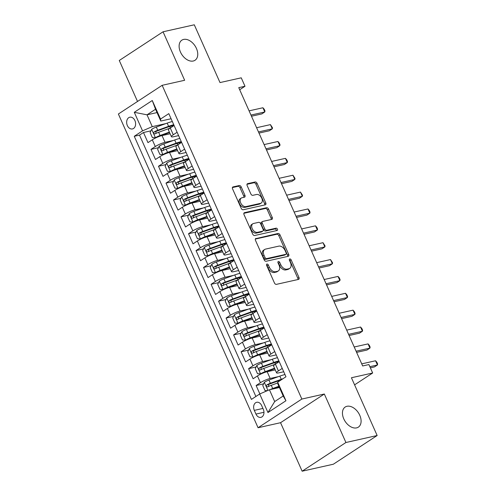 <?xml version="1.0" encoding="UTF-8"?>
<svg xmlns="http://www.w3.org/2000/svg" width="496" height="496" viewBox="0 0 496 496"><rect width="100%" height="100%" fill="white"/><g stroke="black" fill="none" stroke-linecap="round" stroke-linejoin="round"><path stroke-width="0.74" d="M266.966 264.033A1.29 0.849 56.8 0 0 266.78 264.108A1.29 0.849 56.8 0 0 266.625 265.379L274.455 282.974A1.841 1.209 56.8 0 0 276.421 284.357L298.493 279.415A1.841 1.209 56.8 0 0 298.766 279.304A1.841 1.209 56.8 0 0 298.983 277.487L291.152 259.898A1.29 0.849 56.8 0 0 289.776 258.931A1.29 0.849 56.8 0 0 289.583 259.005A1.29 0.849 56.8 0 0 289.435 260.276L290.445 262.558A5.896 3.875 56.8 0 1 289.757 268.367A5.896 3.875 56.8 0 1 288.883 268.733L287.041 269.142A5.896 3.875 56.8 0 1 280.761 264.721L279.744 262.446A1.29 0.849 56.8 0 0 278.374 261.479A1.29 0.849 56.8 0 0 278.182 261.559A1.29 0.849 56.8 0 0 278.027 262.83L279.043 265.106A5.896 3.875 56.8 0 1 278.349 270.915A5.896 3.875 56.8 0 1 277.481 271.281L275.64 271.696A5.896 3.875 56.8 0 1 269.359 267.276L268.342 264.994A1.29 0.849 56.8 0 0 266.966 264.033M193.242 61.014A12.016 7.899 56.8 0 0 195.021 60.27A12.016 7.899 56.8 0 0 195.79 47.139A12.016 7.899 56.8 0 0 183.625 39.426A12.016 7.899 56.8 0 0 181.846 40.17A12.016 7.899 56.8 0 0 181.077 53.301A12.016 7.899 56.8 0 0 193.242 61.014M356.581 427.881A12.016 7.899 56.8 0 0 358.36 427.137A12.016 7.899 56.8 0 0 359.129 414.005A12.016 7.899 56.8 0 0 346.964 406.292A12.016 7.899 56.8 0 0 345.185 407.036A12.016 7.899 56.8 0 0 344.416 420.168A12.016 7.899 56.8 0 0 356.581 427.881M127.348 125.556A6.008 4.396 -102.6 0 0 132.444 128.941A6.008 4.396 -102.6 0 0 134.918 120.596A6.008 4.396 -102.6 0 0 129.822 117.217A6.008 4.396 -102.6 0 0 127.348 125.556M241.199 186.918A1.841 1.209 56.8 0 0 239.233 185.535L233.039 186.918A1.841 1.209 56.8 0 0 232.767 187.035A1.841 1.209 56.8 0 0 232.55 188.852L241.248 208.388A1.841 1.209 56.8 0 0 243.214 209.765L265.286 204.829A1.841 1.209 56.8 0 0 265.558 204.718A1.841 1.209 56.8 0 0 265.775 202.901L257.077 183.365A1.841 1.209 56.8 0 0 255.111 181.982L247.634 183.656A1.841 1.209 56.8 0 0 247.361 183.768A1.841 1.209 56.8 0 0 247.144 185.585L250.864 193.948A1.841 1.209 56.8 0 0 252.83 195.325L256.537 194.494A4.929 3.243 56.8 0 1 261.528 197.662A4.929 3.243 56.8 0 1 261.212 203.05A4.929 3.243 56.8 0 1 260.481 203.354L245.954 206.603A4.929 3.243 56.8 0 1 240.963 203.441A4.929 3.243 56.8 0 1 241.279 198.053A4.929 3.243 56.8 0 1 242.011 197.749L244.429 197.203A1.841 1.209 56.8 0 0 244.702 197.092A1.841 1.209 56.8 0 0 244.919 195.275L241.199 186.918L240.014 187.693A1.841 1.209 56.8 0 0 238.049 186.31L232.395 187.575M345.923 442.506L324.328 394.016L280.55 422.704L302.138 471.2L345.923 442.506L377.152 435.519L351.428 377.747L372.663 372.998L368.912 364.566L362.663 365.961L238.756 87.649L244.999 86.254L241.242 77.822L220.007 82.572L194.289 24.8L163.054 31.787L119.276 60.481L137.522 101.457M324.328 394.016L301.847 399.044L162.161 85.312L184.648 80.278L163.054 31.787M255.967 238.409A1.841 1.209 56.8 0 0 255.694 238.526A1.841 1.209 56.8 0 0 255.477 240.337L264.176 259.879A1.841 1.209 56.8 0 0 266.141 261.256L288.207 256.32A1.841 1.209 56.8 0 0 288.48 256.203A1.841 1.209 56.8 0 0 288.697 254.392L279.998 234.856A1.841 1.209 56.8 0 0 278.039 233.473L255.477 238.731M252.712 234.131L244.013 214.594A1.841 1.209 56.8 0 1 244.23 212.778A1.841 1.209 56.8 0 1 244.503 212.666L266.575 207.725A1.841 1.209 56.8 0 1 268.541 209.107L272.261 217.471A1.841 1.209 56.8 0 1 272.044 219.282A1.841 1.209 56.8 0 1 271.771 219.399L262.818 221.402A1.841 1.209 56.8 0 0 262.545 221.514A1.841 1.209 56.8 0 0 262.328 223.33L264.802 228.879A1.841 1.209 56.8 0 0 266.761 230.262L276.08 228.172A1.29 0.849 56.8 0 1 277.388 229.003A1.29 0.849 56.8 0 1 277.307 230.411A1.29 0.849 56.8 0 1 277.115 230.491L254.677 235.513A1.841 1.209 56.8 0 1 252.712 234.131M377.152 435.519L333.368 464.213L302.138 471.2M170.283 126.511L168.119 126.995M150.945 130.839L143.474 132.506L147.975 142.631L152.297 139.798L155.298 146.543A7.508 1.358 -24 0 1 165.032 142.327L173.333 140.467M177.797 143.375L175.627 143.865M158.453 147.703L150.982 149.377L155.49 159.495L159.805 156.668L162.812 163.413A7.508 1.358 -24 0 1 172.54 159.191L180.848 157.337M185.306 160.245L183.136 160.729M165.962 164.573L158.491 166.247L162.998 176.365L167.313 173.532L170.32 180.284A7.508 1.358 -24 0 1 180.048 176.061L188.356 174.201M192.814 177.109L190.644 177.599M173.476 181.437L165.999 183.111L170.506 193.229L174.828 190.402L177.828 197.148A7.508 1.358 -24 0 1 187.562 192.925L195.864 191.072M200.322 193.979L198.158 194.463M180.984 198.307L173.513 199.981L178.014 210.099L182.336 207.266L185.337 214.018A7.508 1.358 -24 0 1 195.071 209.796L203.372 207.936M207.836 210.85L205.666 211.333M188.492 215.171L181.021 216.845L185.529 226.963L189.844 224.136L192.851 230.882A7.508 1.358 -24 0 1 202.579 226.666L210.887 224.806M215.345 227.714L213.175 228.197M196.007 232.041L188.53 233.715L193.037 243.834L197.352 241L200.359 247.752A7.508 1.358 -24 0 1 210.087 243.53L218.395 241.67M222.853 244.584L220.689 245.067M203.515 248.911L196.038 250.579L200.545 260.704L204.867 257.87L207.867 264.616A7.508 1.358 -24 0 1 217.601 260.4L225.903 258.54M230.361 261.448L228.197 261.931M211.023 265.775L203.552 267.449L208.053 277.568L212.375 274.741L215.382 281.486A7.508 1.358 -24 0 1 225.11 277.264L233.411 275.404M237.875 278.318L235.705 278.802M218.531 282.646L211.06 284.313L215.568 294.438L219.883 291.605L222.89 298.35A7.508 1.358 -24 0 1 232.618 294.134L240.926 292.274M245.384 295.182L243.214 295.672M226.046 299.51L218.569 301.184L223.076 311.302L227.397 308.475L230.398 315.22A7.508 1.358 -24 0 1 240.126 310.998L248.434 309.144M252.892 312.052L250.728 312.536M233.554 316.38L226.077 318.048L230.584 328.172L234.906 325.339L237.906 332.084A7.508 1.358 -24 0 1 247.64 327.868L255.942 326.008M260.4 328.916L258.236 329.406M241.062 333.244L233.591 334.918L238.092 345.036L242.414 342.209L245.421 348.955A7.508 1.358 -24 0 1 255.149 344.732L263.45 342.879M267.914 345.786L265.744 346.27M248.57 350.114L241.099 351.782L245.607 361.906L249.922 359.073L252.929 365.819A7.508 1.358 -24 0 1 262.657 361.603L270.965 359.743M275.423 362.65L273.253 363.14M256.085 366.978L248.608 368.652L253.115 378.77L257.436 375.943A7.508 1.358 -24 0 1 267.164 371.721L275.255 369.911M152.297 139.798A7.508 1.358 156 0 1 162.025 135.582L170.122 133.771M159.805 156.668A7.508 1.358 156 0 1 169.533 152.446L177.63 150.635M167.313 173.532A7.508 1.358 156 0 1 177.047 169.316L185.138 167.505M174.828 190.402A7.508 1.358 156 0 1 184.555 186.18L192.646 184.369M182.336 207.266A7.508 1.358 156 0 1 192.064 203.05L200.161 201.24M189.844 224.136A7.508 1.358 156 0 1 199.578 219.914L207.669 218.104M197.352 241A7.508 1.358 156 0 1 207.086 236.784L215.177 234.974M204.867 257.87A7.508 1.358 156 0 1 214.594 253.648L222.685 251.838M212.375 274.741A7.508 1.358 156 0 1 222.103 270.518L230.2 268.708M219.883 291.605A7.508 1.358 156 0 1 229.617 287.382L237.708 285.572M227.397 308.475A7.508 1.358 156 0 1 237.125 304.253L245.216 302.442M234.906 325.339A7.508 1.358 156 0 1 244.633 321.123L252.724 319.312M242.414 342.209A7.508 1.358 156 0 1 252.142 337.987L260.239 336.176M249.922 359.073A7.508 1.358 156 0 1 259.656 354.857L267.747 353.047M263.295 409.274L261.64 405.561A5.822 4.259 -102.6 0 0 256.705 402.287A5.822 4.259 -102.6 0 0 254.305 410.372L255.961 414.079A5.822 4.259 -102.6 0 0 260.896 417.359A5.822 4.259 -102.6 0 0 263.295 409.274M301.847 399.044L258.063 427.738L118.383 114.006L162.161 85.312M143.474 132.506L139.506 135.104L134.261 136.282L251.416 399.41L259.699 393.985L269.427 389.763L279.434 387.525M134.261 136.282L142.544 130.851L134.286 112.301L152.266 100.508L160.53 119.065L168.814 113.634L285.963 376.768L277.679 382.193L285.944 400.749L267.958 412.536L259.699 393.985M178.597 135.613L173.55 136.741A7.508 1.358 -24 0 1 171.424 136.698A7.508 1.358 -24 0 1 173.284 134.757L177.103 132.258M186.105 152.483L181.059 153.611A7.508 1.358 -24 0 1 178.932 153.562A7.508 1.358 -24 0 1 180.798 151.627L184.611 149.122M193.614 169.347L188.567 170.475A7.508 1.358 -24 0 1 186.44 170.432A7.508 1.358 -24 0 1 188.306 168.491L192.119 165.993M201.128 186.217L196.081 187.345A7.508 1.358 -24 0 1 193.955 187.296A7.508 1.358 -24 0 1 195.815 185.361L199.634 182.857M208.636 203.081L203.589 204.209A7.508 1.358 -24 0 1 201.463 204.166A7.508 1.358 -24 0 1 203.323 202.225L207.142 199.727M216.144 219.951L211.098 221.08A7.508 1.358 -24 0 1 208.971 221.03A7.508 1.358 -24 0 1 210.837 219.096L214.65 216.597M223.653 236.815L218.606 237.95A7.508 1.358 -24 0 1 216.479 237.9A7.508 1.358 -24 0 1 218.345 235.966L222.158 233.461M231.167 253.685L226.12 254.814A7.508 1.358 -24 0 1 223.994 254.764A7.508 1.358 -24 0 1 225.854 252.83L229.673 250.331M238.675 270.549L233.628 271.684A7.508 1.358 -24 0 1 231.502 271.634A7.508 1.358 -24 0 1 233.362 269.7L237.181 267.195M246.183 287.42L241.137 288.548A7.508 1.358 -24 0 1 239.01 288.498A7.508 1.358 -24 0 1 240.876 286.564L244.689 284.065M253.698 304.29L248.645 305.418A7.508 1.358 -24 0 1 246.518 305.369A7.508 1.358 -24 0 1 248.384 303.434L252.204 300.929M261.206 321.154L256.159 322.282A7.508 1.358 -24 0 1 254.033 322.239A7.508 1.358 -24 0 1 255.893 320.298L259.712 317.8M268.714 338.024L263.667 339.152A7.508 1.358 -24 0 1 261.541 339.103A7.508 1.358 -24 0 1 263.401 337.168L267.22 334.664M276.222 354.888L271.176 356.016A7.508 1.358 -24 0 1 269.049 355.973A7.508 1.358 -24 0 1 270.915 354.032L274.728 351.534M263.593 383.848L256.122 385.522L260.437 382.689A7.508 1.358 -24 0 1 270.165 378.467L278.473 376.613M283.737 371.758L278.69 372.887A7.508 1.358 -24 0 1 276.557 372.837A7.508 1.358 -24 0 1 278.423 370.903L282.243 368.398M276.557 372.837L273.556 366.091A7.508 1.358 -24 0 1 275.416 364.157L279.236 361.652M174.096 125.513L170.283 128.011A7.508 1.358 156 0 0 168.417 129.946L171.424 136.698M181.61 142.377L177.791 144.882A7.508 1.358 156 0 0 175.925 146.816L178.932 153.562M189.119 159.247L185.299 161.746A7.508 1.358 156 0 0 183.439 163.68L186.44 170.432M196.627 176.111L192.814 178.616A7.508 1.358 156 0 0 190.948 180.55L193.955 187.296M204.135 192.981L200.322 195.48A7.508 1.358 156 0 0 198.456 197.42L201.463 204.166M211.649 209.845L207.83 212.35A7.508 1.358 156 0 0 205.97 214.284L208.971 221.03M219.158 226.715L215.338 229.214A7.508 1.358 156 0 0 213.478 231.155L216.479 237.9M226.666 243.579L222.853 246.084A7.508 1.358 156 0 0 220.987 248.019L223.994 254.764M234.174 260.45L230.361 262.948A7.508 1.358 156 0 0 228.495 264.889L231.502 271.634M241.688 277.314L237.869 279.818A7.508 1.358 156 0 0 236.009 281.753L239.01 288.498M249.197 294.184L245.377 296.682A7.508 1.358 156 0 0 243.517 298.623L246.518 305.369M256.705 311.054L252.892 313.553A7.508 1.358 156 0 0 251.026 315.487L254.033 322.239M264.219 327.918L260.4 330.423A7.508 1.358 156 0 0 258.534 332.357L261.541 339.103M271.727 344.788L267.908 347.287A7.508 1.358 156 0 0 266.048 349.221L269.049 355.973M248.608 368.652L252.929 365.819M241.099 351.782L245.421 348.955M233.591 334.918L237.906 332.084M226.077 318.048L230.398 315.22M218.569 301.184L222.89 298.35M211.06 284.313L215.382 281.486M203.552 267.449L207.867 264.616M196.038 250.579L200.359 247.752M188.53 233.715L192.851 230.882M181.021 216.845L185.337 214.018M173.513 199.981L177.828 197.148M165.999 183.111L170.32 180.284M158.491 166.247L162.812 163.413M150.982 149.377L155.298 146.543M139.506 135.104L255.88 396.484M256.122 385.522L259.854 393.917M157.027 112.586L147.014 114.824L152.272 126.635L165.825 123.603M269.427 389.763L274.685 401.568L283.204 395.988L277.946 384.177L277.679 382.193M280.55 422.704L258.063 427.738M239.68 89.739L244.999 86.254M354.59 384.846L372.663 372.998M171.089 118.749L160.791 121.049L155.533 109.244L147.014 114.824L134.286 112.301M281.158 379.917L280.767 380.004M160.53 119.065L160.791 121.049M152.272 126.635L142.544 130.851M274.685 401.568L267.958 412.536M283.204 395.988L285.944 400.749M152.266 100.508L155.533 109.244M266.501 264.982A1.29 0.849 56.8 0 1 267.158 265.775L268.175 268.051A5.896 3.875 56.8 0 0 274.455 272.471L275.64 271.696M278.349 270.915L277.171 271.69A5.896 3.875 56.8 0 1 276.297 272.056L274.455 272.471M289.757 268.367L288.573 269.142A5.896 3.875 56.8 0 1 287.699 269.508L285.857 269.917A5.896 3.875 56.8 0 1 279.577 265.496L278.56 263.221A1.29 0.849 56.8 0 0 277.909 262.434M297.953 279.539A1.841 1.209 56.8 0 0 297.798 278.262L289.968 260.673A1.29 0.849 56.8 0 0 289.311 259.879M287.674 256.438A1.841 1.209 56.8 0 0 287.513 255.167L278.814 235.631A1.841 1.209 56.8 0 0 276.855 234.248L255.322 239.066M265.081 257.672A1.29 0.849 56.8 0 0 266.457 258.639L285.826 254.305A1.29 0.849 56.8 0 0 286.018 254.225A1.29 0.849 56.8 0 0 286.173 252.954L285.101 250.554A5.896 3.875 56.8 0 0 278.82 246.134L265.577 249.097A5.896 3.875 56.8 0 0 264.703 249.463A5.896 3.875 56.8 0 0 264.015 255.273L265.081 257.672L263.897 258.447A1.29 0.849 56.8 0 0 265.273 259.414L266.457 258.639M284.983 254.857A1.29 0.849 56.8 0 1 284.834 255A1.29 0.849 56.8 0 1 284.648 255.08L265.273 259.414M264.703 249.463L263.519 250.238A5.896 3.875 56.8 0 0 262.83 256.048L264.015 255.273M263.897 258.447L262.83 256.048M243.858 213.317L265.391 208.5L266.575 207.725M271.231 219.517A1.841 1.209 56.8 0 0 271.076 218.246L267.356 209.882A1.841 1.209 56.8 0 0 265.391 208.5M262.545 221.514L261.361 222.289A1.841 1.209 56.8 0 0 261.15 224.105L263.618 229.654A1.841 1.209 56.8 0 0 265.583 231.037L274.902 228.947L276.08 228.172M276.415 230.652A1.29 0.849 56.8 0 0 275.95 229.419A1.29 0.849 56.8 0 0 274.902 228.947M253.53 223.479A4.929 3.243 56.8 0 0 252.799 223.783A4.929 3.243 56.8 0 0 252.489 229.171A4.929 3.243 56.8 0 0 257.474 232.339L262.595 231.192A1.841 1.209 56.8 0 0 262.868 231.08A1.841 1.209 56.8 0 0 263.085 229.264L260.617 223.715A1.841 1.209 56.8 0 0 258.652 222.332L253.53 223.479M252.799 223.783L251.621 224.558A4.929 3.243 56.8 0 0 251.305 229.946A4.929 3.243 56.8 0 0 256.289 233.114L257.474 232.339M262.868 231.08L261.683 231.855A1.841 1.209 56.8 0 1 261.411 231.967L256.289 233.114M243.889 197.327A1.841 1.209 56.8 0 0 243.734 196.05L240.014 187.693M241.279 198.053L240.095 198.828A4.929 3.243 56.8 0 0 239.779 204.216A4.929 3.243 56.8 0 0 244.77 207.384L245.954 206.603M261.212 203.05L260.028 203.825A4.929 3.243 56.8 0 1 259.296 204.129L244.77 207.384M264.746 204.947A1.841 1.209 56.8 0 0 264.591 203.676L255.893 184.14A1.841 1.209 56.8 0 0 253.927 182.757L246.989 184.307M270.103 389.614A4.972 0.899 -24 0 1 272.695 388.504L278.876 386.26M272.521 389.069L279.068 386.694M267.325 390.674L265.013 390.575L262.762 385.516L264.374 382.273A4.972 0.899 -24 0 1 268.944 380.072L279.831 376.117A14.359 2.598 -24 0 1 284.977 374.548M370.369 367.84L374.486 366.922L377.444 364.982L375.565 360.766L361.733 363.859M282.968 378.727A14.359 2.598 156 0 0 281.257 379.322L270.37 383.278A4.972 0.899 156 0 0 266.848 384.865C266.03 386.179 266.327 386.855 267.747 386.886A4.972 0.899 -24 0 1 271.269 385.299L277.779 382.937M268.491 386.502L268.646 384.462A2.536 0.459 -24 0 1 269.725 384.009L280.612 380.06A11.923 2.158 -24 0 1 281.325 379.806M369.855 366.68L377.444 364.982L377.617 363.934L376.867 362.247L375.565 360.766M277.469 357.684A14.359 2.598 -24 0 0 272.316 359.253L261.435 363.202A4.972 0.899 -24 0 0 256.866 365.409L255.254 368.646L257.505 373.705L260.623 373.841A4.972 0.899 -24 0 1 265.186 371.634L274.517 368.249M260.623 373.841L261.975 373.538M262.582 373.277A2.536 0.459 -24 0 1 264.542 372.372L274.71 368.683M275.801 362.303A5.915 1.073 156 0 0 275.162 363.227L275.54 364.076M356.612 352.371L366.978 350.052L369.935 348.111L368.057 343.895L354.218 346.995M278.895 360.89A14.359 2.598 156 0 0 273.742 362.458L262.861 366.408A4.972 0.899 156 0 0 259.334 367.995C258.521 369.315 258.819 369.991 260.239 370.022A4.972 0.899 -24 0 1 263.76 368.429L274.648 364.479A14.359 2.598 -24 0 1 275.255 364.262M260.977 369.632L261.132 367.592A2.536 0.459 -24 0 1 262.217 367.145L273.098 363.196A11.923 2.158 -24 0 1 279.205 361.584M356.097 351.211L369.935 348.111L370.109 347.07L369.359 345.383L368.057 343.895M269.96 340.814A14.359 2.598 -24 0 0 264.808 342.383L253.921 346.338A4.972 0.899 -24 0 0 249.358 348.539L247.74 351.776L249.996 356.841L253.115 356.971A4.972 0.899 -24 0 1 257.678 354.77L267.009 351.385M253.115 356.971L254.467 356.674M255.068 356.413A2.536 0.459 -24 0 1 257.033 355.508L267.201 351.819M268.286 345.439A5.915 1.073 156 0 0 267.654 346.357L268.032 347.206M349.103 335.507L359.47 333.188L362.427 331.247L360.549 327.031L346.71 330.125M271.386 344.019A14.359 2.598 156 0 0 266.234 345.588L255.347 349.537A4.972 0.899 156 0 0 251.825 351.131C251.007 352.445 251.311 353.121 252.724 353.152A4.972 0.899 -24 0 1 256.252 351.565L267.133 347.615A14.359 2.598 -24 0 1 267.747 347.398M253.468 352.768L253.623 350.728A2.536 0.459 -24 0 1 254.702 350.275L265.589 346.326A11.923 2.158 -24 0 1 271.696 344.72M348.589 334.341L362.427 331.247L362.601 330.2L361.851 328.513L360.549 327.031M262.446 323.95A14.359 2.598 -24 0 0 257.3 325.519L246.413 329.468A4.972 0.899 -24 0 0 241.85 331.675L240.231 334.912L242.482 339.971L245.601 340.107A4.972 0.899 -24 0 1 250.17 337.9L259.495 334.515M245.601 340.107L246.958 339.803M247.56 339.543A2.536 0.459 -24 0 1 249.525 338.638L259.693 334.949M260.778 328.569A5.915 1.073 156 0 0 260.146 329.493L260.524 330.342M341.595 318.637L351.955 316.318L354.913 314.377L353.04 310.161L339.202 313.261M263.878 327.155A14.359 2.598 156 0 0 258.726 328.724L247.839 332.673A4.972 0.899 156 0 0 244.317 334.261C243.499 335.581 243.803 336.251 245.216 336.288A4.972 0.899 -24 0 1 248.744 334.695L259.625 330.745A14.359 2.598 -24 0 1 260.239 330.528M245.96 335.897L246.115 333.858A2.536 0.459 -24 0 1 247.194 333.411L258.081 329.462A11.923 2.158 -24 0 1 264.188 327.85M341.081 317.477L354.913 314.377L355.086 313.336L354.336 311.643L353.04 310.161M254.938 307.08A14.359 2.598 -24 0 0 249.786 308.648L238.905 312.598A4.972 0.899 -24 0 0 234.335 314.805L232.723 318.041L234.974 323.107L238.092 323.237A4.972 0.899 -24 0 1 242.656 321.036L251.987 317.651M238.092 323.237L239.444 322.939M240.052 322.673A2.536 0.459 -24 0 1 242.011 321.774L252.179 318.079M253.27 311.705A5.915 1.073 156 0 0 252.631 312.623L253.01 313.472M334.087 301.766L344.447 299.454L347.405 297.513L345.526 293.297L331.688 296.391M256.364 310.285A14.359 2.598 156 0 0 251.218 311.854L240.331 315.803A4.972 0.899 156 0 0 236.809 317.397C235.991 318.711 236.288 319.387 237.708 319.418A4.972 0.899 -24 0 1 241.23 317.831L252.117 313.881A14.359 2.598 -24 0 1 252.724 313.658M238.452 319.027L238.601 316.994A2.536 0.459 -24 0 1 239.686 316.541L250.573 312.592A11.923 2.158 -24 0 1 256.674 310.986M333.566 300.607L347.405 297.513L347.578 296.465L346.828 294.779L345.526 293.297M247.43 290.216A14.359 2.598 -24 0 0 242.277 291.784L231.396 295.734A4.972 0.899 -24 0 0 226.827 297.941L225.215 301.177L227.466 306.237L230.584 306.373A4.972 0.899 -24 0 1 235.147 304.166L244.478 300.781M230.584 306.373L231.936 306.069M232.537 305.809A2.536 0.459 -24 0 1 234.503 304.904L244.671 301.215M245.762 294.835A5.915 1.073 156 0 0 245.123 295.759L245.501 296.608M326.573 284.902L336.939 282.584L339.896 280.643L338.018 276.427L324.179 279.521M248.856 293.421A14.359 2.598 156 0 0 243.703 294.99L232.822 298.939A4.972 0.899 156 0 0 229.295 300.526C228.482 301.847 228.78 302.517 230.2 302.554A4.972 0.899 -24 0 1 233.721 300.96L244.609 297.011A14.359 2.598 -24 0 1 245.216 296.794M230.938 302.163L231.093 300.123A2.536 0.459 -24 0 1 232.178 299.677L243.059 295.728A11.923 2.158 -24 0 1 249.166 294.116M326.058 283.743L339.896 280.643L340.07 279.595L339.32 277.909L338.018 276.427M239.921 273.346A14.359 2.598 -24 0 0 234.769 274.914L223.882 278.864A4.972 0.899 -24 0 0 219.319 281.071L217.701 284.307L219.957 289.366L223.076 289.503A4.972 0.899 -24 0 1 227.639 287.302L236.97 283.91M223.076 289.503L224.428 289.199M225.029 288.939A2.536 0.459 -24 0 1 226.994 288.04L237.162 284.344M238.247 277.971A5.915 1.073 156 0 0 237.615 278.888L237.993 279.738M319.064 268.032L329.431 265.713L332.388 263.779L330.51 259.563L316.671 262.657M241.347 276.551A14.359 2.598 156 0 0 236.195 278.12L225.308 282.069A4.972 0.899 156 0 0 221.786 283.662C220.968 284.977 221.272 285.653 222.685 285.684A4.972 0.899 -24 0 1 226.213 284.096L237.094 280.147A14.359 2.598 -24 0 1 237.708 279.924M223.429 285.293L223.584 283.259A2.536 0.459 -24 0 1 224.663 282.807L235.55 278.857A11.923 2.158 -24 0 1 241.657 277.252M318.55 266.873L332.388 263.779L332.562 262.731L330.51 259.563M232.407 256.482A14.359 2.598 -24 0 0 227.261 258.05L216.374 262A4.972 0.899 -24 0 0 211.811 264.207L210.192 267.443L212.443 272.502L215.562 272.639A4.972 0.899 -24 0 1 220.131 270.432L229.456 267.046M215.562 272.639L216.919 272.335M217.521 272.075A2.536 0.459 -24 0 1 219.486 271.169L229.648 267.48M230.739 261.101A5.915 1.073 156 0 0 230.107 262.024L230.485 262.868M311.556 251.168L321.916 248.849L324.874 246.909L323.001 242.693L309.163 245.787M233.839 259.687A14.359 2.598 156 0 0 228.687 261.249L217.8 265.205A4.972 0.899 156 0 0 214.278 266.792C213.46 268.107 213.764 268.782 215.177 268.82A4.972 0.899 -24 0 1 218.699 267.226L229.586 263.277A14.359 2.598 -24 0 1 230.2 263.06M215.921 268.429L216.076 266.389A2.536 0.459 -24 0 1 217.155 265.943L228.042 261.987A11.923 2.158 -24 0 1 234.149 260.381M311.035 250.009L324.874 246.909L325.047 245.861L323.001 242.693M224.899 239.611A14.359 2.598 -24 0 0 219.747 241.18L208.866 245.129A4.972 0.899 -24 0 0 204.296 247.337L202.684 250.573L204.935 255.632L208.053 255.769A4.972 0.899 -24 0 1 212.617 253.568L221.948 250.176M208.053 255.769L209.405 255.465M210.013 255.204A2.536 0.459 -24 0 1 211.972 254.305L222.14 250.61M223.231 244.237A5.915 1.073 156 0 0 222.592 245.154L222.971 246.004M304.048 234.298L314.408 231.979L317.366 230.045L315.487 225.829L301.649 228.923M226.325 242.817A14.359 2.598 156 0 0 221.179 244.385L210.292 248.335A4.972 0.899 156 0 0 206.764 249.928C205.952 251.243 206.249 251.918 207.669 251.949A4.972 0.899 -24 0 1 211.191 250.362L222.078 246.407A14.359 2.598 -24 0 1 222.685 246.19M208.413 251.559L208.562 249.525A2.536 0.459 -24 0 1 209.647 249.073L220.534 245.123A11.923 2.158 -24 0 1 226.635 243.511M303.527 233.139L317.366 230.045L317.539 228.997L316.789 227.311L315.487 225.829M217.391 222.747A14.359 2.598 -24 0 0 212.238 224.316L201.351 228.265A4.972 0.899 -24 0 0 196.788 230.466L195.17 233.709L197.427 238.768L200.545 238.905A4.972 0.899 -24 0 1 205.108 236.697L214.439 233.312M200.545 238.905L201.897 238.601M202.498 238.34A2.536 0.459 -24 0 1 204.464 237.435L214.632 233.746M215.717 227.366A5.915 1.073 156 0 0 215.084 228.29L215.462 229.133M296.534 217.434L306.9 215.115L309.857 213.175L307.979 208.959L294.14 212.052M218.817 225.947A14.359 2.598 156 0 0 213.664 227.515L202.783 231.471A4.972 0.899 156 0 0 199.256 233.058C198.443 234.372 198.741 235.048 200.161 235.079A4.972 0.899 -24 0 1 203.682 233.492L214.57 229.543A14.359 2.598 -24 0 1 215.177 229.326M200.899 234.695L201.054 232.655A2.536 0.459 -24 0 1 202.139 232.209L213.02 228.253A11.923 2.158 -24 0 1 219.127 226.647M296.019 216.268L309.857 213.175L310.031 212.127L309.281 210.44L307.979 208.959M209.882 205.877A14.359 2.598 -24 0 0 204.73 207.446L193.843 211.395A4.972 0.899 -24 0 0 189.28 213.602L187.662 216.839L189.918 221.898L193.031 222.034A4.972 0.899 -24 0 1 197.6 219.827L206.931 216.442M193.031 222.034L194.389 221.731M194.99 221.47A2.536 0.459 -24 0 1 196.955 220.565L207.123 216.876M208.208 210.496A5.915 1.073 156 0 0 207.576 211.42L207.954 212.269M289.025 200.564L299.392 198.245L302.349 196.311L300.471 192.088L286.632 195.188M211.308 209.083A14.359 2.598 156 0 0 206.156 210.651L195.269 214.601A4.972 0.899 156 0 0 191.747 216.188C190.929 217.508 191.233 218.184 192.646 218.215A4.972 0.899 -24 0 1 196.174 216.628L207.055 212.672A14.359 2.598 -24 0 1 207.669 212.455M193.39 217.825L193.545 215.791A2.536 0.459 -24 0 1 194.624 215.338L205.511 211.389A11.923 2.158 -24 0 1 211.618 209.777M288.511 199.404L302.349 196.311L302.523 195.263L300.471 192.088M202.368 189.007A14.359 2.598 -24 0 0 197.222 190.576L186.335 194.531A4.972 0.899 -24 0 0 181.772 196.732L180.153 199.975L182.404 205.034L185.523 205.17A4.972 0.899 -24 0 1 190.092 202.963L199.417 199.578M185.523 205.17L186.874 204.867M187.482 204.606A2.536 0.459 -24 0 1 189.447 203.701L199.609 200.012M200.7 193.632A5.915 1.073 156 0 0 200.068 194.55L200.44 195.399M281.517 183.7L291.877 181.381L294.835 179.44L292.962 175.224L279.124 178.318M203.794 192.212A14.359 2.598 156 0 0 198.648 193.781L187.761 197.737A4.972 0.899 156 0 0 184.239 199.324C183.421 200.638 183.718 201.314 185.138 201.345A4.972 0.899 -24 0 1 188.66 199.758L199.547 195.808A14.359 2.598 -24 0 1 200.161 195.591M185.882 200.961L186.037 198.921A2.536 0.459 -24 0 1 187.116 198.474L198.003 194.519A11.923 2.158 -24 0 1 204.11 192.913M280.996 182.534L294.835 179.44L295.008 178.393L292.962 175.224M194.86 172.143A14.359 2.598 -24 0 0 189.708 173.712L178.827 177.661A4.972 0.899 -24 0 0 174.257 179.868L172.645 183.105L174.896 188.164L178.014 188.3A4.972 0.899 -24 0 1 182.578 186.093L191.909 182.708M178.014 188.3L179.366 187.996M179.974 187.736A2.536 0.459 -24 0 1 181.933 186.831L192.101 183.142M193.192 176.762A5.915 1.073 156 0 0 192.553 177.686L192.932 178.535M274.009 166.83L284.369 164.511L287.327 162.57L285.448 158.354L271.61 161.454M196.286 175.348A14.359 2.598 156 0 0 191.14 176.917L180.253 180.866A4.972 0.899 156 0 0 176.725 182.454C175.913 183.774 176.21 184.45 177.63 184.481A4.972 0.899 -24 0 1 181.152 182.888L192.039 178.938A14.359 2.598 -24 0 1 192.646 178.721M178.374 184.09L178.523 182.051A2.536 0.459 -24 0 1 179.608 181.604L190.489 177.655A11.923 2.158 -24 0 1 196.596 176.043M273.488 165.67L287.327 162.57L287.5 161.529L286.75 159.842L285.448 158.354M187.352 155.273A14.359 2.598 -24 0 0 182.199 156.841L171.312 160.797A4.972 0.899 -24 0 0 166.749 162.998L165.131 166.234L167.388 171.3L170.506 171.436A4.972 0.899 -24 0 1 175.069 169.229L184.4 165.844M170.506 171.436L171.858 171.132M172.459 170.872A2.536 0.459 -24 0 1 174.425 169.967L184.593 166.278M185.678 159.898A5.915 1.073 156 0 0 185.045 160.816L185.423 161.665M266.495 149.966L276.861 147.647L279.818 145.706L277.94 141.49L264.101 144.584M188.778 158.478A14.359 2.598 156 0 0 183.625 160.047L172.744 163.996A4.972 0.899 156 0 0 169.217 165.59C168.404 166.904 168.702 167.58 170.122 167.611A4.972 0.899 -24 0 1 173.643 166.024L184.531 162.074A14.359 2.598 -24 0 1 185.138 161.857M170.86 167.226L171.015 165.187A2.536 0.459 -24 0 1 172.1 164.734L182.981 160.785A11.923 2.158 -24 0 1 189.088 159.179M265.98 148.8L279.818 145.706L279.992 144.658L279.242 142.972L277.94 141.49M179.843 138.409A14.359 2.598 -24 0 0 174.691 139.977L163.804 143.927A4.972 0.899 -24 0 0 159.241 146.134L157.623 149.37L159.879 154.43L162.992 154.566A4.972 0.899 -24 0 1 167.561 152.359L176.892 148.974M162.992 154.566L164.35 154.262M164.951 154.002A2.536 0.459 -24 0 1 166.916 153.097L177.084 149.408M178.169 143.028A5.915 1.073 156 0 0 177.537 143.952L177.915 144.801M258.986 133.095L269.347 130.777L272.31 128.836L270.432 124.62L256.593 127.72M181.269 141.614A14.359 2.598 156 0 0 176.117 143.183L165.23 147.132A4.972 0.899 156 0 0 161.708 148.719C160.89 150.04 161.194 150.716 162.607 150.747A4.972 0.899 -24 0 1 166.135 149.153L177.016 145.204A14.359 2.598 -24 0 1 177.63 144.987M163.351 150.356L163.506 148.316A2.536 0.459 -24 0 1 164.585 147.87L175.472 143.921A11.923 2.158 -24 0 1 181.579 142.309M258.472 131.936L272.31 128.836L272.484 127.794L270.432 124.62M172.329 121.539A14.359 2.598 -24 0 0 167.183 123.107L156.296 127.057A4.972 0.899 -24 0 0 151.733 129.264L150.114 132.5L152.365 137.566L155.484 137.696A4.972 0.899 -24 0 1 160.053 135.495L169.378 132.11M155.484 137.696L156.835 137.398M157.443 137.132A2.536 0.459 -24 0 1 159.402 136.233L169.57 132.544M170.661 126.164A5.915 1.073 156 0 0 170.029 127.081L170.401 127.931M251.478 116.225L261.838 113.913L264.796 111.972L262.917 107.756L249.085 110.85M173.755 124.744A14.359 2.598 156 0 0 168.609 126.313L157.722 130.262A4.972 0.899 156 0 0 154.2 131.855C153.382 133.17 153.679 133.846 155.099 133.877A4.972 0.899 -24 0 1 158.621 132.289L169.508 128.34A14.359 2.598 -24 0 1 170.122 128.117M155.843 133.486L155.998 131.452A2.536 0.459 -24 0 1 157.077 131L167.964 127.05A11.923 2.158 -24 0 1 174.065 125.445M250.957 115.066L264.796 111.972L264.969 110.924L264.219 109.238L262.917 107.756M162.025 135.582L165.032 142.327M169.533 152.446L172.54 159.191M177.047 169.316L180.048 176.061M184.555 186.18L187.562 192.925M192.064 203.05L195.071 209.796M199.578 219.914L202.579 226.666M207.086 236.784L210.087 243.53M214.594 253.648L217.601 260.4M222.103 270.518L225.11 277.264M229.617 287.382L232.618 294.134M237.125 304.253L240.126 310.998M244.633 321.123L247.64 327.868M252.142 337.987L255.149 344.732M259.656 354.857L262.657 361.603M267.164 371.721L270.165 378.467M275.416 364.157L278.423 370.903M170.283 128.011L173.284 134.757M177.791 144.882L180.798 151.627M185.299 161.746L188.306 168.491M192.814 178.616L195.815 185.361M200.322 195.48L203.323 202.225M207.83 212.35L210.837 219.096M215.338 229.214L218.345 235.966M222.853 246.084L225.854 252.83M230.361 262.948L233.362 269.7M237.869 279.818L240.876 286.564M245.377 296.682L248.384 303.434M252.892 313.553L255.893 320.298M260.4 330.423L263.401 337.168M267.908 347.287L270.915 354.032M257.436 375.943L260.437 382.689M263.971 412.288L255.961 414.079M262.923 408.444L254.305 410.372M268.175 268.051L269.359 267.276M276.297 272.056L277.481 271.281M278.56 263.221L279.744 262.446M279.577 265.496L280.761 264.721M285.857 269.917L287.041 269.142M287.699 269.508L288.883 268.733M289.968 260.673L291.152 259.898M297.798 278.262L298.983 277.487M267.158 265.775L268.342 264.994M276.855 234.248L278.039 233.473M278.814 235.631L279.998 234.856M287.513 255.167L288.697 254.392M284.648 255.08L285.826 254.305M244.013 212.982L244.503 212.666M267.356 209.882L268.541 209.107M271.076 218.246L272.261 217.471M261.15 224.105L262.328 223.33M263.618 229.654L264.802 228.879M265.583 231.037L266.761 230.262M261.411 231.967L262.595 231.192M243.734 196.05L244.919 195.275M259.296 204.129L260.481 203.354M247.144 183.973L247.634 183.656M253.927 182.757L255.111 181.982M255.893 184.14L257.077 183.365M264.591 203.676L265.775 202.901M232.556 187.24L233.039 186.918M238.049 186.31L239.233 185.535M264.337 382.354L267.927 390.414M279.831 376.117L281.257 379.322M271.269 385.299L272.695 388.504M268.944 380.072L270.37 383.278M268.646 384.462L266.848 384.865M256.829 365.49L260.543 373.841M277.146 363.022L276.712 362.055M272.316 359.253L273.742 362.458M263.76 368.429L265.186 371.634M261.435 363.202L262.861 366.408M261.132 367.592L259.334 367.995M249.314 348.62L253.034 356.971M269.632 346.158L269.204 345.185M264.808 342.383L266.234 345.588M256.252 351.565L257.678 354.77M253.921 346.338L255.347 349.537M253.623 350.728L251.825 351.131M241.806 331.756L245.526 340.101M262.124 329.288L261.696 328.321M257.3 325.519L258.726 328.724M248.744 334.695L250.17 337.9M246.413 329.468L247.839 332.673M246.115 333.858L244.317 334.261M234.298 314.886L238.012 323.237M254.615 312.424L254.181 311.451M249.786 308.648L251.218 311.854M241.23 317.831L242.656 321.036M238.905 312.598L240.331 315.803M238.601 316.994L236.809 317.397M226.79 298.022L230.504 306.367M247.107 295.554L246.673 294.587M242.277 291.784L243.703 294.99M233.721 300.96L235.147 304.166M231.396 295.734L232.822 298.939M231.093 300.123L229.295 300.526M219.275 281.151L222.995 289.503M239.593 278.69L239.165 277.717M234.769 274.914L236.195 278.12M226.213 284.096L227.639 287.302M223.882 278.864L225.308 282.069M223.584 283.259L221.786 283.662M211.767 264.287L215.487 272.633M232.085 261.82L231.651 260.853M227.261 258.05L228.687 261.249M218.699 267.226L220.131 270.432M216.374 262L217.8 265.205M216.076 266.389L214.278 266.792M204.259 247.417L207.973 255.769M224.576 244.95L224.142 243.982M219.747 241.18L221.179 244.385M211.191 250.362L212.617 253.568M208.866 245.129L210.292 248.335M208.562 249.525L206.764 249.928M196.751 230.547L200.465 238.898M217.068 228.086L216.634 227.112M212.238 224.316L213.664 227.515M203.682 233.492L205.108 236.697M201.351 228.265L202.783 231.471M201.054 232.655L199.256 233.058M189.236 213.683L192.956 222.034M209.554 211.215L209.126 210.248M204.73 207.446L206.156 210.651M196.174 216.628L197.6 219.827M193.843 211.395L195.269 214.601M193.545 215.791L191.747 216.188M181.728 196.813L185.448 205.164M202.046 194.351L201.612 193.378M197.222 190.576L198.648 193.781M188.66 199.758L190.092 202.963M186.335 194.531L187.761 197.737M186.037 198.921L184.239 199.324M174.22 179.949L177.934 188.3M194.537 177.481L194.103 176.514M189.708 173.712L191.14 176.917M181.152 182.888L182.578 186.093M178.827 177.661L180.253 180.866M178.523 182.051L176.725 182.454M166.706 163.079L170.426 171.43M187.029 160.617L186.595 159.644M182.199 156.841L183.625 160.047M173.643 166.024L175.069 169.229M171.312 160.797L172.744 163.996M171.015 165.187L169.217 165.59M159.197 146.215L162.917 154.56M179.515 143.747L179.087 142.78M174.691 139.977L176.117 143.183M166.135 149.153L167.561 152.359M163.804 143.927L165.23 147.132M163.506 148.316L161.708 148.719M151.689 129.344L155.409 137.696M172.007 126.883L171.573 125.91M167.183 123.107L168.609 126.313M158.621 132.289L160.053 135.495M156.296 127.057L157.722 130.262M155.998 131.452L154.2 131.855M284.834 255L286.018 254.225"/></g></svg>
